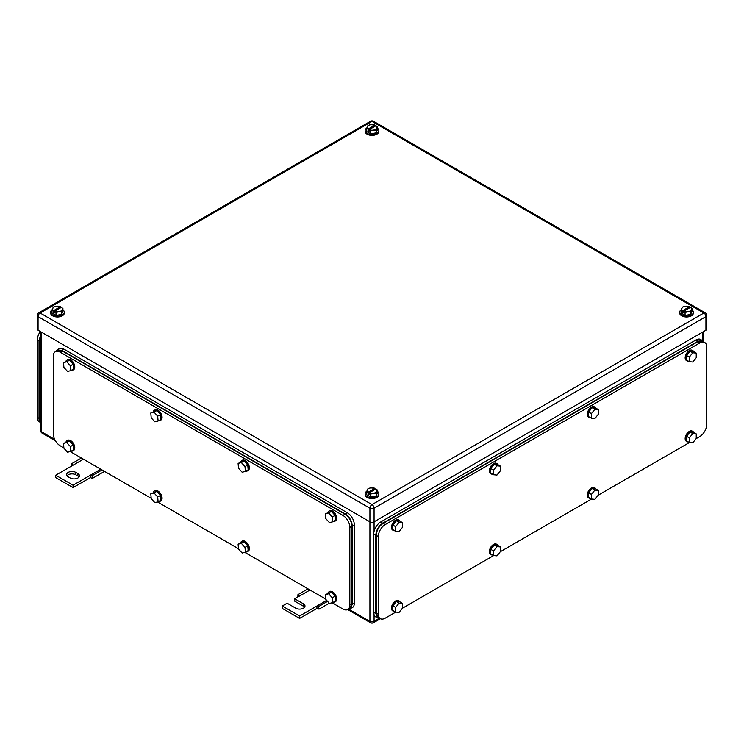 <?xml version="1.0" encoding="UTF-8"?>
<svg xmlns="http://www.w3.org/2000/svg" width="744" height="744" viewBox="0 0 744 744"><rect width="100%" height="100%" fill="white"/><g stroke="black" fill="none" stroke-linecap="round" stroke-linejoin="round"><path stroke-width="1.12" d="M297.842 597.014L297.944 594.642L299.599 596L294.754 598.799L303.413 603.803A5.385 3.116 180 0 1 304.993 605.997A5.385 3.116 180 0 1 301.664 608.871A5.385 3.116 180 0 1 295.787 608.201L287.128 603.198L282.283 605.997L299.599 615.995L316.925 605.997L316.925 608.397L318.999 609.15L318.572 606.555L316.925 605.997L326.663 600.371M329.257 603.226L318.999 609.15M307.997 588.848L297.944 594.642M309.997 590.001L299.599 596M327.565 601.357L318.572 606.555M299.599 615.995L299.599 618.394L316.925 608.397M282.283 605.997L282.283 608.397L299.599 618.394M294.754 598.799L294.754 601.199L303.413 606.202A5.385 3.116 180 0 1 304.575 607.197M71.294 466.209L71.396 463.847L73.052 465.195L55.726 475.202L73.052 485.2L90.368 475.202L90.368 477.601L92.451 478.346L92.024 475.751L90.368 475.202L100.766 469.204M104.532 471.371L92.451 478.346M81.44 458.044L71.396 463.847M83.44 459.197L73.052 465.195M102.068 469.957L92.024 475.751M73.052 485.2L73.052 487.599L90.368 477.601M55.726 475.202L55.726 477.601L73.052 487.599M75.823 472.403A5.385 3.116 180 0 0 69.945 471.724A5.385 3.116 180 0 0 66.616 474.598A5.385 3.116 180 0 0 68.197 476.802L70.28 478.001A5.385 3.116 180 0 0 76.148 478.671A5.385 3.116 180 0 0 79.478 475.797A5.385 3.116 180 0 0 77.897 473.603L75.823 472.403L75.823 474.802L77.897 476.002A5.385 3.116 180 0 1 79.059 476.997M67.034 475.797A5.385 3.116 180 0 1 75.823 474.802M40.66 331.703L40.66 430.599A2.939 1.693 0 0 0 41.525 431.799L41.525 332.196M366.532 128.6L368.057 129.075A4.901 2.827 180 0 1 367.303 128.201A4.901 2.827 180 0 1 367.266 126.666A4.901 2.827 180 0 1 370.735 124.667L368.001 125.448L366.532 128.6L366.532 131.446L370.54 133.753L375.999 132.916L377.468 129.754L377.468 126.917L376.734 128.135A4.901 2.827 180 0 1 373.265 130.135L370.54 130.916L370.54 133.753M375.999 132.916L376.734 128.135A4.901 2.827 180 0 0 376.697 126.601A4.901 2.827 180 0 0 375.943 125.727L377.468 126.917M368.057 129.075L374.902 125.122A4.901 2.827 180 0 0 370.735 124.667L374.948 125.132L374.948 126.303M375.999 130.07L373.265 130.135A4.901 2.827 180 0 1 369.098 129.679L370.54 130.916M375.943 125.727L369.098 129.679M369.052 129.726L369.052 131.297L368.02 130.702L369.052 130.098M368.02 129.131L368.02 130.702M377.468 128.21A6.854 3.962 180 0 1 378.854 130.6A6.854 3.962 180 0 1 374.623 134.264A6.854 3.962 180 0 1 367.155 133.399A6.854 3.962 180 0 1 365.146 130.6A6.854 3.962 180 0 1 366.708 128.08M378.854 130.6L378.854 131.4A6.854 3.962 180 0 1 374.623 135.064A6.854 3.962 180 0 1 367.155 134.199A6.854 3.962 180 0 1 365.146 131.4L365.146 130.6M681.076 310.202L682.592 310.676A4.901 2.827 180 0 1 681.839 309.792A4.901 2.827 180 0 1 681.811 308.267A4.901 2.827 180 0 1 685.271 306.268L682.536 307.049L681.076 310.202L681.076 313.047L685.075 315.354L690.544 314.507L692.004 311.355L692.004 308.509L691.269 309.727A4.901 2.827 180 0 1 687.809 311.736L685.075 312.508L685.075 315.354M690.544 314.507L691.269 309.727A4.901 2.827 180 0 0 691.241 308.202A4.901 2.827 180 0 0 690.488 307.319L692.004 308.509M682.592 310.676L689.446 306.723A4.901 2.827 180 0 0 685.271 306.268L689.483 306.723L689.483 307.904M690.544 311.671L687.809 311.736A4.901 2.827 180 0 1 683.634 311.28L685.075 312.508M690.488 307.319L683.634 311.28M683.596 311.327L683.596 312.899L682.555 312.303L683.596 311.699M682.555 310.722L682.555 312.303M692.004 309.811A6.854 3.962 180 0 1 693.399 312.201A6.854 3.962 180 0 1 689.167 315.856A6.854 3.962 180 0 1 681.69 315A6.854 3.962 180 0 1 679.681 312.201A6.854 3.962 180 0 1 681.253 309.681M693.399 312.201L693.399 313.001A6.854 3.962 180 0 1 689.167 316.656A6.854 3.962 180 0 1 681.69 315.8A6.854 3.962 180 0 1 679.681 313.001L679.681 312.201M366.532 491.803L368.057 492.277A4.901 2.827 180 0 1 367.303 491.393A4.901 2.827 180 0 1 367.266 489.868A4.901 2.827 180 0 1 370.735 487.869L368.001 488.65L366.532 491.803L366.532 494.639L370.54 496.955L375.999 496.109L377.468 492.956L377.468 490.11L376.734 491.328A4.901 2.827 180 0 1 373.265 493.328L370.54 494.109L370.54 496.955M375.999 496.109L376.734 491.328A4.901 2.827 180 0 0 376.697 489.803A4.901 2.827 180 0 0 375.943 488.92L377.468 490.11M368.057 492.277L374.902 488.324A4.901 2.827 180 0 0 370.735 487.869L374.948 488.324L374.948 489.496M375.999 493.263L373.265 493.328A4.901 2.827 180 0 1 369.098 492.872L370.54 494.109M375.943 488.92L369.098 492.872M369.052 492.928L369.052 494.5L368.02 493.895L369.052 493.3M368.02 492.323L368.02 493.895M377.468 491.403A6.854 3.962 180 0 1 378.854 493.802A6.854 3.962 180 0 1 374.623 497.457A6.854 3.962 180 0 1 367.155 496.601A6.854 3.962 180 0 1 365.146 493.802A6.854 3.962 180 0 1 366.708 491.273M378.854 493.802L378.854 494.602A6.854 3.962 180 0 1 374.623 498.257A6.854 3.962 180 0 1 367.155 497.401A6.854 3.962 180 0 1 365.146 494.602L365.146 493.802M51.996 310.202L53.512 310.676A4.901 2.827 180 0 1 52.759 309.792A4.901 2.827 180 0 1 52.731 308.267A4.901 2.827 180 0 1 56.191 306.268L53.456 307.049L51.996 310.202L51.996 313.047L55.995 315.354L61.464 314.507L62.924 311.355L62.924 308.509L62.189 309.727A4.901 2.827 180 0 1 58.73 311.736L55.995 312.508L55.995 315.354M61.464 314.507L62.189 309.727A4.901 2.827 180 0 0 62.161 308.202A4.901 2.827 180 0 0 61.408 307.319L62.924 308.509M53.512 310.676L60.366 306.723A4.901 2.827 180 0 0 56.191 306.268L60.404 306.723L60.404 307.904M61.464 311.671L58.73 311.736A4.901 2.827 180 0 1 54.554 311.28L55.995 312.508M61.408 307.319L54.554 311.28M54.517 311.327L54.517 312.899L53.475 312.303L54.517 311.699M53.475 310.722L53.475 312.303M62.924 309.811A6.854 3.962 180 0 1 64.319 312.201A6.854 3.962 180 0 1 60.087 315.856A6.854 3.962 180 0 1 52.61 315A6.854 3.962 180 0 1 50.601 312.201A6.854 3.962 180 0 1 52.173 309.681M64.319 312.201L64.319 313.001A6.854 3.962 180 0 1 60.087 316.656A6.854 3.962 180 0 1 52.61 315.8A6.854 3.962 180 0 1 50.601 313.001L50.601 312.201M705.935 330.197L705.935 316.6A2.939 1.693 0 0 0 706.8 315.4L706.8 328.997A2.939 1.693 0 0 1 705.935 330.197L374.074 521.795L374.074 508.199A2.939 1.693 -120 0 0 372 504.599A2.939 1.693 120 0 0 369.926 508.199A2.939 1.693 -0 0 0 374.074 508.199L705.935 316.6A2.939 1.693 -120 0 0 703.861 313.001L372 504.599L40.139 313.001A2.939 1.693 -120 0 0 38.669 312.852A2.939 2.939 0 0 0 37.2 315.4A2.939 1.693 0 0 0 38.065 316.6L369.926 508.199L369.926 521.795L38.065 330.197L38.065 316.6A2.939 1.693 120 0 1 40.139 313.001L372 121.402A2.939 1.693 -60 0 1 373.469 121.253A2.939 2.939 0 0 0 370.531 121.253L38.669 312.852M348.973 609.308L369.926 621.398L369.926 521.795A2.939 1.693 0 0 0 374.074 521.795L374.074 531.3M37.2 315.4L37.2 328.997A2.939 1.693 0 0 0 38.065 330.197M39.544 421.969L39.395 421.885A9.802 5.654 -60 0 1 37.367 417.403L37.367 339.803A9.802 5.654 -60 0 1 40.343 331.517M40.66 423.457L39.032 419.244L39.032 340.836L40.66 334.735M704.67 342.473A9.802 5.654 120 0 0 699.769 342.956L385.234 524.557L383.151 523.358L697.695 341.756L702.596 341.273L704.67 342.473A9.802 5.654 120 0 1 706.698 346.964L706.698 424.564A9.802 5.654 120 0 1 699.769 436.561L696.105 438.681M689.446 442.522L598.204 495.197M591.554 499.038L500.312 551.713M493.653 555.563L402.42 608.239M395.762 612.08L385.234 618.162A9.802 5.654 120 0 1 380.333 618.645A9.802 5.654 120 0 1 378.305 614.163L378.305 536.554A9.802 5.654 120 0 1 385.234 524.557M383.151 523.358C378.947 526.259 376.641 530.258 376.222 535.355L376.222 612.954L378.259 617.446L380.333 618.645M493.523 474.746L496.983 475.053L500.452 470.747L500.452 466.125L497.68 464.526L494.211 464.219L490.752 468.525L490.752 473.147L493.523 474.746L493.523 470.134L490.752 468.525M493.523 470.134L496.983 465.818L500.452 466.125M496.983 465.818L494.211 464.219M492.565 474.198A5.878 3.395 -60 0 1 491.273 473.928A5.878 3.395 -60 0 1 490.054 471.24A5.878 3.395 -60 0 1 492.621 465.326A5.878 3.395 -60 0 1 497.15 463.745A5.878 3.395 -60 0 1 498.034 464.73M491.273 473.928L490.584 473.528A5.878 3.395 -60 0 1 489.366 470.84A5.878 3.395 -60 0 1 491.933 464.926A5.878 3.395 -60 0 1 496.462 463.345L497.15 463.745M395.622 531.272L399.091 531.579L402.551 527.264L402.551 522.651L399.779 521.051L396.32 520.735L392.851 525.05L392.851 529.663L395.622 531.272L395.622 526.65L392.851 525.05M395.622 526.65L399.091 522.335L402.551 522.651M399.091 522.335L396.32 520.735M394.673 530.714A5.878 3.395 -60 0 1 393.381 530.453A5.878 3.395 -60 0 1 392.162 527.756A5.878 3.395 -60 0 1 394.729 521.842A5.878 3.395 -60 0 1 399.258 520.27A5.878 3.395 -60 0 1 400.132 521.256M393.381 530.453L392.683 530.054A5.878 3.395 -60 0 1 391.465 527.356A5.878 3.395 -60 0 1 394.032 521.442A5.878 3.395 -60 0 1 398.561 519.87L399.258 520.27M395.622 612.07L399.091 612.377L402.551 608.071L402.551 603.449L399.779 601.85L396.32 601.543L392.851 605.849L392.851 610.471L395.622 612.07L395.622 607.448L392.851 605.849M395.622 607.448L399.091 603.142L402.551 603.449M399.091 603.142L396.32 601.543M394.673 611.512A5.878 3.395 -60 0 1 393.381 611.252A5.878 3.395 -60 0 1 392.162 608.555A5.878 3.395 -60 0 1 394.729 602.64A5.878 3.395 -60 0 1 399.258 601.068A5.878 3.395 -60 0 1 400.132 602.054M393.381 611.252L392.683 610.852A5.878 3.395 -60 0 1 391.465 608.155A5.878 3.395 -60 0 1 394.032 602.24A5.878 3.395 -60 0 1 398.561 600.668L399.258 601.068M493.523 555.545L496.983 555.861L500.452 551.546L500.452 546.933L497.68 545.333L494.211 545.017L490.752 549.332L490.752 553.945L493.523 555.545L493.523 550.932L490.752 549.332M493.523 550.932L496.983 546.617L500.452 546.933M496.983 546.617L494.211 545.017M492.565 554.996A5.878 3.395 -60 0 1 491.273 554.726A5.878 3.395 -60 0 1 490.054 552.039A5.878 3.395 -60 0 1 492.621 546.124A5.878 3.395 -60 0 1 497.15 544.552A5.878 3.395 -60 0 1 498.034 545.529M491.273 554.726L490.584 554.327A5.878 3.395 -60 0 1 489.366 551.639A5.878 3.395 -60 0 1 491.933 545.724A5.878 3.395 -60 0 1 496.462 544.152L497.15 544.552M591.415 499.029L594.884 499.336L598.343 495.03L598.343 490.408L595.572 488.808L592.112 488.501L588.644 492.807L588.644 497.429L591.415 499.029L591.415 494.407L588.644 492.807M591.415 494.407L594.884 490.101L598.343 490.408M594.884 490.101L592.112 488.501M590.457 498.48A5.878 3.395 -60 0 1 589.174 498.21A5.878 3.395 -60 0 1 587.955 495.523A5.878 3.395 -60 0 1 590.522 489.608A5.878 3.395 -60 0 1 595.051 488.027A5.878 3.395 -60 0 1 595.925 489.013M589.174 498.21L588.476 497.81A5.878 3.395 -60 0 1 587.258 495.123A5.878 3.395 -60 0 1 589.825 489.199A5.878 3.395 -60 0 1 594.354 487.627L595.051 488.027M591.415 418.23L594.884 418.537L598.343 414.231L598.343 409.609L595.572 408.01L592.112 407.703L588.644 412.009L588.644 416.631L591.415 418.23L591.415 413.608L588.644 412.009M591.415 413.608L594.884 409.302L598.343 409.609M594.884 409.302L592.112 407.703M590.457 417.682A5.878 3.395 -60 0 1 589.174 417.412A5.878 3.395 -60 0 1 587.955 414.715A5.878 3.395 -60 0 1 590.522 408.8A5.878 3.395 -60 0 1 595.051 407.228A5.878 3.395 -60 0 1 595.925 408.214M589.174 417.412L588.476 417.012A5.878 3.395 -60 0 1 587.258 414.315A5.878 3.395 -60 0 1 589.825 408.4A5.878 3.395 -60 0 1 594.354 406.829L595.051 407.228M689.316 442.513L692.776 442.82L696.235 438.514L696.235 433.892L693.464 432.292L690.004 431.985L686.545 436.291L686.545 440.913L689.316 442.513L689.316 437.891L686.545 436.291M689.316 437.891L692.776 433.585L696.235 433.892M692.776 433.585L690.004 431.985M688.358 441.955A5.878 3.395 -60 0 1 687.065 441.694A5.878 3.395 -60 0 1 685.847 438.997A5.878 3.395 -60 0 1 688.414 433.082A5.878 3.395 -60 0 1 692.943 431.511A5.878 3.395 -60 0 1 693.817 432.497M687.065 441.694L686.368 441.294A5.878 3.395 -60 0 1 685.159 438.597A5.878 3.395 -60 0 1 687.716 432.683A5.878 3.395 -60 0 1 692.255 431.111L692.943 431.511M689.316 361.705L692.776 362.021L696.235 357.706L696.235 353.093L693.464 351.493L690.004 351.177L686.545 355.493L686.545 360.105L689.316 361.705L689.316 357.092L686.545 355.493M689.316 357.092L692.776 352.777L696.235 353.093M692.776 352.777L690.004 351.177M688.358 361.156A5.878 3.395 -60 0 1 687.065 360.887A5.878 3.395 -60 0 1 685.847 358.199A5.878 3.395 -60 0 1 688.414 352.284A5.878 3.395 -60 0 1 692.943 350.712A5.878 3.395 -60 0 1 693.817 351.698M687.065 360.887L686.368 360.487A5.878 3.395 -60 0 1 685.159 357.799A5.878 3.395 -60 0 1 687.716 351.884A5.878 3.395 -60 0 1 692.255 350.312L692.943 350.712M704.28 342.249L700.792 339.515A9.802 5.654 120 0 0 695.891 339.999L380.658 522A9.802 5.654 120 0 0 373.73 533.997L373.73 612.396A9.802 5.654 120 0 0 375.757 616.888L380.119 618.515M702.866 340.715L697.974 341.198L382.742 523.199C378.529 526.101 376.222 530.1 375.813 535.196L375.813 613.595L377.84 618.087M332.094 602.761L342.9 609.001A9.802 5.654 -120 0 0 347.801 609.485L349.875 608.285L351.912 603.803L351.912 526.194L349.829 527.394A9.802 5.654 -120 0 0 342.9 515.397L60.227 352.2A9.802 5.654 -120 0 0 55.335 351.717A9.802 5.654 -120 0 0 53.308 356.199L53.308 433.798A9.802 5.654 -120 0 0 60.227 445.796L63.882 447.907M325.77 599.106L244.795 552.355M238.471 548.709L157.505 501.958M151.181 498.303L70.206 451.562M347.801 609.485A9.802 5.654 -120 0 0 349.829 605.002L349.829 527.394M351.912 526.194C351.493 521.098 349.187 517.099 344.983 514.197L62.31 351.001L57.409 350.517L55.335 351.717M157.709 496.992L154.064 492.974L150.809 493.793L156.835 491.375L160.481 495.392L160.871 500.21L158.1 501.809L157.709 496.992L160.481 495.392M158.1 501.809L154.845 502.619L151.199 498.61L150.809 493.793M154.064 492.974L156.835 491.375M153.301 492.351A5.878 3.395 60 0 1 154.287 491.105A5.878 3.395 60 0 1 158.63 492.491A5.878 3.395 60 0 1 161.364 498.117A5.878 3.395 60 0 1 160.165 501.289A5.878 3.395 60 0 1 158.593 501.521M154.287 491.105L154.975 490.705A5.878 3.395 60 0 1 159.318 492.091A5.878 3.395 60 0 1 162.053 497.717A5.878 3.395 60 0 1 160.862 500.889L160.165 501.289M244.999 547.389L241.363 543.38L238.108 544.189L244.134 541.781L247.771 545.789L248.161 550.606L245.39 552.206L244.999 547.389L247.771 545.789M245.39 552.206L242.144 553.024L238.499 549.007L238.108 544.189M241.363 543.38L244.134 541.781M240.6 542.748A5.878 3.395 60 0 1 241.586 541.511A5.878 3.395 60 0 1 245.92 542.888A5.878 3.395 60 0 1 248.654 548.514A5.878 3.395 60 0 1 247.464 551.695A5.878 3.395 60 0 1 245.892 551.918M241.586 541.511L242.274 541.111A5.878 3.395 60 0 1 246.617 542.488A5.878 3.395 60 0 1 249.352 548.114A5.878 3.395 60 0 1 248.152 551.285L247.464 551.695M244.999 466.59L241.363 462.573L238.108 463.391L244.134 460.973L247.771 464.991L248.161 469.808L245.39 471.408L244.999 466.59L247.771 464.991M245.39 471.408L242.144 472.217L238.499 468.209L238.108 463.391M241.363 462.573L244.134 460.973M240.6 461.95A5.878 3.395 60 0 1 241.586 460.703A5.878 3.395 60 0 1 245.92 462.089A5.878 3.395 60 0 1 248.654 467.716A5.878 3.395 60 0 1 247.464 470.887A5.878 3.395 60 0 1 245.892 471.119M241.586 460.703L242.274 460.303A5.878 3.395 60 0 1 246.617 461.689A5.878 3.395 60 0 1 249.352 467.316A5.878 3.395 60 0 1 248.152 470.487L247.464 470.887M157.709 416.184L154.064 412.176L150.809 412.985L156.835 410.576L160.481 414.585L160.871 419.411L158.1 421.011L157.709 416.184L160.481 414.585M158.1 421.011L154.845 421.82L151.199 417.812L150.809 412.985M154.064 412.176L156.835 410.576M153.301 411.553A5.878 3.395 60 0 1 154.287 410.307A5.878 3.395 60 0 1 158.63 411.692A5.878 3.395 60 0 1 161.364 417.319A5.878 3.395 60 0 1 160.165 420.49A5.878 3.395 60 0 1 158.593 420.723M154.287 410.307L154.975 409.907A5.878 3.395 60 0 1 159.318 411.293A5.878 3.395 60 0 1 162.053 416.919A5.878 3.395 60 0 1 160.862 420.09L160.165 420.49M70.41 365.788L66.765 361.779L63.519 362.588L69.536 360.18L73.182 364.188L73.572 369.015L70.801 370.614L70.41 365.788L73.182 364.188M70.801 370.614L67.546 371.423L63.91 367.415L63.519 362.588M66.765 361.779L69.536 360.18M66.002 361.147A5.878 3.395 60 0 1 66.988 359.91A5.878 3.395 60 0 1 71.331 361.286A5.878 3.395 60 0 1 74.065 366.922A5.878 3.395 60 0 1 72.865 370.094A5.878 3.395 60 0 1 71.303 370.326M66.988 359.91L67.685 359.51A5.878 3.395 60 0 1 72.029 360.887A5.878 3.395 60 0 1 74.763 366.522A5.878 3.395 60 0 1 73.563 369.694L72.865 370.094M70.41 446.586L66.765 442.578L63.519 443.387L69.536 440.978L73.182 444.986L73.572 449.813L70.801 451.413L70.41 446.586L73.182 444.986M70.801 451.413L67.546 452.222L63.91 448.214L63.519 443.387M66.765 442.578L69.536 440.978M66.002 441.955A5.878 3.395 60 0 1 66.988 440.708A5.878 3.395 60 0 1 71.331 442.094A5.878 3.395 60 0 1 74.065 447.721A5.878 3.395 60 0 1 72.865 450.892A5.878 3.395 60 0 1 71.303 451.124M66.988 440.708L67.685 440.309A5.878 3.395 60 0 1 72.029 441.694A5.878 3.395 60 0 1 74.763 447.321A5.878 3.395 60 0 1 73.563 450.492L72.865 450.892M332.298 597.785L328.653 593.777L325.398 594.586L331.424 592.178L335.07 596.186L335.46 601.013L332.689 602.612L332.298 597.785L335.07 596.186M332.689 602.612L329.434 603.421L325.798 599.413L325.398 594.586M328.653 593.777L331.424 592.178M327.89 593.154A5.878 3.395 60 0 1 328.876 591.908A5.878 3.395 60 0 1 333.219 593.284A5.878 3.395 60 0 1 335.953 598.92A5.878 3.395 60 0 1 334.754 602.091A5.878 3.395 60 0 1 333.191 602.324M328.876 591.908L329.573 591.508A5.878 3.395 60 0 1 333.907 592.884A5.878 3.395 60 0 1 336.651 598.52A5.878 3.395 60 0 1 335.451 601.691L334.754 602.091M332.298 516.987L328.653 512.979L325.398 513.788L331.424 511.379L335.07 515.387L335.46 520.205L332.689 521.804L332.298 516.987L335.07 515.387M332.689 521.804L329.434 522.623L325.798 518.605L325.398 513.788M328.653 512.979L331.424 511.379M327.89 512.346A5.878 3.395 60 0 1 328.876 511.109A5.878 3.395 60 0 1 333.219 512.486A5.878 3.395 60 0 1 335.953 518.122A5.878 3.395 60 0 1 334.754 521.293A5.878 3.395 60 0 1 333.191 521.525M328.876 511.109L329.573 510.709A5.878 3.395 60 0 1 333.907 512.086A5.878 3.395 60 0 1 336.651 517.722A5.878 3.395 60 0 1 335.451 520.893L334.754 521.293M57.065 349.913L59.139 348.713A9.802 5.654 -120 0 1 64.04 349.196L347.402 512.802A9.802 5.654 -120 0 1 354.33 524.799L354.33 603.198L352.256 604.398L352.256 525.999C351.847 520.902 349.531 516.903 345.328 514.002L61.966 350.396L57.065 349.913L55.605 351.559M348.071 609.327L352.303 607.681A9.802 5.654 -120 0 0 354.33 603.198M350.229 608.88L352.256 604.398M303.413 603.803L303.413 606.202M77.897 473.603L77.897 476.002M40.66 430.599A2.939 2.939 0 0 0 42.138 433.148A2.939 1.693 120 0 1 41.525 431.799L54.684 439.397M373.469 622.747A2.939 1.693 -120 0 0 374.074 621.398A2.939 1.693 180 0 1 369.926 621.398A2.939 1.693 -60 0 0 370.531 622.747A2.939 2.939 0 0 0 373.469 622.747L380.454 618.71M379.087 618.506L374.074 621.398L374.074 614.693M702.476 340.482L702.476 332.196M706.8 315.4A2.939 2.939 0 0 0 705.331 312.852A2.939 1.693 -60 0 0 703.861 313.001L372 121.402A2.939 1.693 -120 0 0 370.531 121.253M39.032 340.761L37.367 339.803M39.032 418.361L37.367 417.403M40.66 420.183L39.032 419.244M40.66 341.784L39.032 340.836M376.222 612.954L378.305 614.163M697.695 341.756L699.769 342.956M376.222 535.355L378.305 536.554M695.891 339.999L697.974 341.198M380.658 522L382.742 523.199M373.73 533.997L375.813 535.196M373.73 612.396L375.813 613.595M344.983 514.197L342.9 515.397M60.227 352.2L62.31 351.001M351.912 603.803L349.829 605.002M347.402 512.802L345.328 514.002M354.33 524.799L352.256 525.999M64.04 349.196L61.966 350.396M42.138 433.148L55.456 440.839M347.681 609.55L370.531 622.747M703.34 341.04L703.34 331.703M705.331 312.852L373.469 121.253"/></g></svg>
